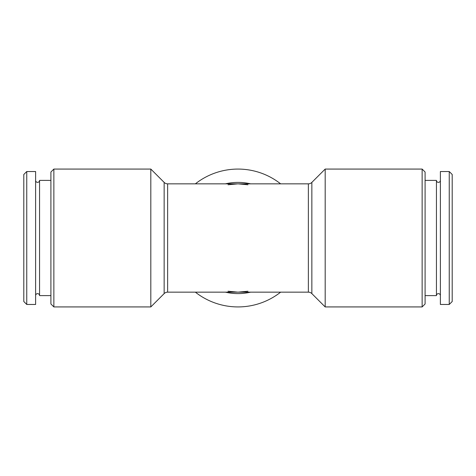 <?xml version="1.0" encoding="UTF-8"?>
<svg xmlns="http://www.w3.org/2000/svg" width="476" height="476" viewBox="0 0 476 476"><rect width="100%" height="100%" fill="white"/><g stroke="black" fill="none" stroke-linecap="round" stroke-linejoin="round"><path stroke-width="0.71" d="M440.383 180.392A1.969 1.969 0 0 1 438.414 182.362A1.969 1.969 0 0 1 436.444 180.392L436.444 295.608A1.969 1.969 0 0 1 438.414 293.638A1.969 1.969 0 0 1 440.383 295.608M35.617 180.392A1.969 1.969 0 0 0 37.586 182.362A1.969 1.969 0 0 0 39.556 180.392L39.556 295.608A1.969 1.969 0 0 0 37.586 293.638A1.969 1.969 0 0 0 35.617 295.608M452.2 301.516L449.249 304.467L440.383 304.467L440.383 171.533L449.249 171.533L452.2 174.484L452.2 301.516M436.444 295.608L425.092 295.608M436.444 180.392L425.092 180.392M26.751 171.533L23.8 174.484L23.8 301.516L26.751 304.467L35.617 304.467L35.617 171.533L26.751 171.533L26.751 304.467M39.556 295.608L50.908 295.608M39.556 180.392L50.908 180.392M53.859 169.069L53.859 306.931L50.908 303.974L50.908 172.026L53.859 169.069L150.821 169.069L164.149 182.397A4.921 4.921 0 0 0 167.629 183.843L238 183.843L247.966 184.765M53.859 306.931L150.821 306.931L150.821 169.069M195.362 292.157A68.931 68.931 0 0 0 280.638 292.157M280.638 183.843A68.931 68.931 0 0 0 195.362 183.843M422.141 306.931L425.092 303.974L425.092 172.026L422.141 169.069L325.179 169.069L325.179 306.931L422.141 306.931L422.141 169.069M150.821 306.931L164.149 293.603A4.921 4.921 0 0 1 167.629 292.157L167.629 183.843M247.966 291.235L238 292.157L308.371 292.157L308.371 183.843L238 183.843L228.034 184.765M228.034 291.235L238 292.157L167.629 292.157M308.371 292.157A4.921 4.921 0 0 1 311.851 293.603L325.179 306.931M308.371 183.843A4.921 4.921 0 0 0 311.851 182.397L325.179 169.069M449.249 304.467L449.249 171.533M250.578 292.157A55.603 55.603 0 0 1 225.422 292.157M225.422 183.843A55.603 55.603 0 0 1 250.578 183.843M311.851 293.603L311.851 182.397M164.149 293.603L164.149 182.397"/></g></svg>

